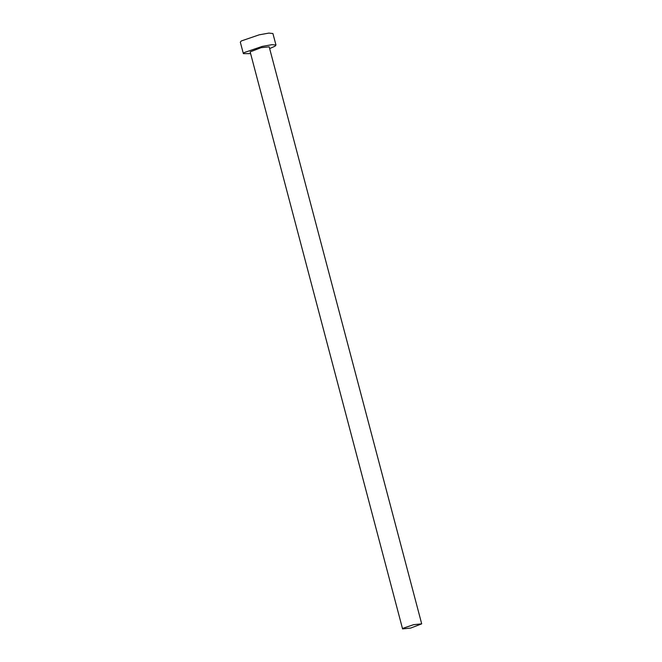 <?xml version="1.0" encoding="UTF-8"?>
<svg xmlns="http://www.w3.org/2000/svg" width="662" height="662" viewBox="0 0 662 662"><rect width="100%" height="100%" fill="white"/><g stroke="black" fill="none" stroke-linecap="round" stroke-linejoin="round"><path stroke-width="0.99" d="M403.141 628.255L402.587 628.9L410.663 628.089L421.677 623.852L413.601 624.663L403.141 628.255M421.677 623.852L269.219 46.812L261.142 47.623L250.12 51.859L402.587 628.9M269.682 48.558L275.028 46.133L275.971 45.024L271.875 44.644L262.177 46.406L244.311 52.538L243.368 53.639L250.584 53.605M275.971 45.024L272.918 33.489L268.822 33.1L259.132 34.863L241.266 40.994L240.323 42.103L243.368 53.639"/></g></svg>
